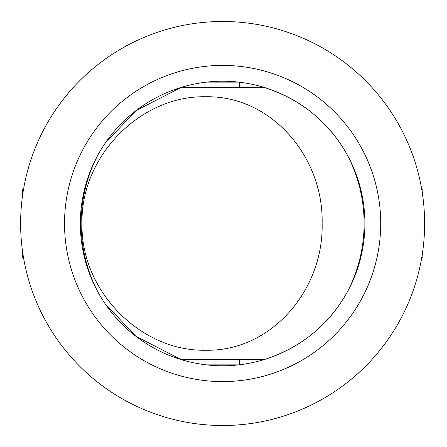 <?xml version="1.0" encoding="UTF-8"?>
<svg xmlns="http://www.w3.org/2000/svg" width="447" height="447" viewBox="0 0 447 447"><rect width="100%" height="100%" fill="white"/><g stroke="black" fill="none" stroke-linecap="round" stroke-linejoin="round"><path stroke-width="0.67" d="M205.933 364.802L205.933 359.639L248.353 359.639M205.933 359.639L199.172 359.639M105.028 303.608L135.944 336.334L181.247 359.639L263.998 359.639C300.501 347.85 328.076 325.679 346.71 293.126A144.923 141.487 90 0 0 364.109 223.5A144.923 141.487 90 0 0 346.71 153.874C328.076 121.321 300.501 99.15 263.998 87.361L181.247 87.361L135.944 110.666L105.028 143.392M82.041 223.5C80.343 290.181 140.14 351.588 205.62 350.241C271.268 351.588 323.639 290.181 322.142 223.5C323.639 156.819 271.268 95.412 205.62 96.759C140.14 95.412 80.343 156.819 82.041 223.5M98.536 293.126A144.923 141.487 90 0 1 98.536 153.874M199.172 87.361L248.353 87.361M238.849 364.858L206.397 364.858M206.397 82.142L238.849 82.142M22.367 250.085L22.367 257.751L23.535 257.751M23.535 189.249L22.367 189.249L22.367 196.915M421.705 257.751L422.879 257.751L422.879 250.085M422.879 196.915L422.879 189.249L421.705 189.249M364.908 223.5A142.286 142.286 0 0 1 151.477 346.721A142.286 142.286 0 0 1 151.477 100.279A142.286 142.286 0 0 1 364.908 223.5M424.633 223.5A202.01 202.01 0 0 0 121.618 48.555A202.01 202.01 0 0 0 121.618 398.445A202.01 202.01 0 0 0 424.633 223.5M380.715 223.5A158.098 158.098 0 0 1 143.576 360.416A158.098 158.098 0 0 1 143.576 86.584A158.098 158.098 0 0 1 380.715 223.5M239.307 364.802L239.307 359.639M239.307 87.361L239.307 82.198M205.933 87.361L205.933 82.198"/></g></svg>
